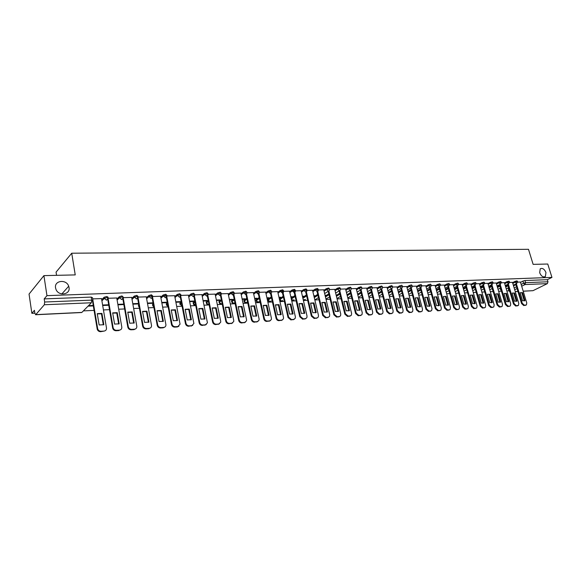 <?xml version="1.0" encoding="UTF-8"?>
<svg xmlns="http://www.w3.org/2000/svg" width="581" height="581" viewBox="0 0 581 581"><rect width="100%" height="100%" fill="white"/><g stroke="black" fill="none" stroke-linecap="round" stroke-linejoin="round"><path stroke-width="0.87" d="M69.03 287.45C70.562 294.669 58.608 296.521 55.979 289.374L55.551 287.871C54.069 280.412 66.401 278.953 68.703 286.215L69.03 287.45M545.966 272.554L545.392 276.527C543.155 277.551 541.252 276.295 539.676 272.75L540.221 268.814C542.458 267.754 544.368 269.003 545.966 272.554M108.102 297.712L108.008 297.131L106.744 296.506L104.086 297.261L104.246 298.344L106.926 297.566L108.182 298.191L106.548 300.195L104.246 298.344L101.878 300.704M123.259 297.109L121.959 295.925L119.308 296.688L119.483 297.741L122.141 296.971L123.339 297.588L121.749 299.571L119.483 297.741L117.108 300.036M138.118 296.521L136.855 295.359L134.226 296.114L134.407 297.152L137.043 296.397L138.205 297.102L136.644 298.968L134.407 297.152L132.018 299.382M152.68 295.947L151.459 294.799L148.845 295.555L149.034 296.579L151.648 295.823L152.759 296.63L151.234 298.373L149.034 296.579L146.63 298.743M166.95 295.388L165.767 294.255L163.174 294.995L163.363 296.019L165.955 295.271L167.023 296.165L165.527 297.792L163.363 296.019L160.952 298.118M180.938 294.836L179.783 293.717L177.212 294.458L177.408 295.46L179.979 294.727L181.003 295.707L179.544 297.225L177.408 295.46L174.99 297.516M194.657 294.298L193.531 293.194L190.982 293.928L191.178 294.923L193.734 294.189L194.737 294.72L194.7 295.257L193.284 296.666L191.178 294.923L188.76 296.92M208.107 293.768L207.018 292.679L204.483 293.405L204.679 294.393L207.214 293.666L208.187 294.175L208.129 294.807L206.756 296.114L204.679 294.393L202.253 296.346M221.296 293.252L220.235 292.17L217.722 292.889L217.926 293.87L220.439 293.151L221.376 293.645L221.303 294.371L219.967 295.576L217.926 293.87L215.486 295.78M234.237 292.744L233.199 291.677L230.708 292.388L230.911 293.354L233.409 292.642L234.317 293.129L234.216 293.928L232.93 295.054L230.911 293.354L228.471 295.228M246.932 292.243L245.923 291.19L243.454 291.894L243.657 292.853L246.126 292.185M259.387 291.756L258.407 290.718L255.952 291.415L256.163 292.366L258.618 291.662L259.467 292.112L259.315 293.071L258.124 294.03L256.163 292.366L253.715 294.16M271.618 291.277L270.666 290.246L268.226 290.943L268.437 291.88L270.869 291.19L271.697 291.626L271.523 292.642L270.368 293.528L268.437 291.88L265.982 293.637M283.622 290.805L282.693 289.788L280.274 290.478L280.478 291.408L282.903 290.718L283.702 291.139L283.499 292.221L282.395 293.042L280.478 291.408L278.03 293.129M295.409 290.34L294.502 289.338L292.098 290.021L292.308 290.943L294.712 290.26L295.489 290.667L295.257 291.8L294.197 292.563L292.308 290.943L289.854 292.635M306.986 289.89L306.093 288.895L303.71 289.57L303.921 290.485L306.31 289.81L307.058 290.202L306.804 291.386L305.788 292.09L303.921 290.485L301.474 292.149M318.352 289.44L317.48 288.459L315.113 289.127L315.33 290.035L317.698 289.367L318.424 289.745L318.141 290.972L317.168 291.626L315.33 290.035L312.876 291.669M329.521 289.004L328.672 288.031L326.319 288.699L326.537 289.592L328.882 288.931L329.594 289.302L329.282 290.565L328.352 291.168L326.537 289.592L324.082 291.204M340.495 288.575L339.66 287.61L337.329 288.27L337.539 289.164L339.878 288.503L340.56 288.859L340.234 290.166L339.333 290.725L337.539 289.164L335.084 290.74M351.273 288.154L350.459 287.203L348.142 287.849L348.36 288.735L350.677 288.082L351.338 288.43L350.989 289.766L350.125 290.282L348.36 288.735L345.906 290.289M361.869 287.74L361.07 286.796L358.767 287.442L358.985 288.314L361.288 287.668L361.934 288.002L361.556 289.367L360.736 289.854L358.985 288.314L356.531 289.846M372.283 287.326L371.499 286.397L369.211 287.036L369.436 287.907L371.717 287.261L372.348 287.588L371.949 288.982L371.165 289.425L369.436 287.907L366.981 289.411M382.516 286.927L381.753 286.005L379.48 286.644L379.705 287.501L381.971 286.869L382.581 287.174L382.167 288.59L381.412 289.011L379.705 287.501L377.251 288.989M392.582 286.535L391.826 285.62L389.575 286.251L389.8 287.101L392.052 286.477L392.647 286.774L392.211 288.212L391.485 288.604L389.8 287.101L387.353 288.568M402.48 286.15L401.74 285.242L399.503 285.867L399.728 286.716L402.539 286.375L402.088 287.835L401.391 288.198L399.728 286.716L397.281 288.154M412.212 285.765L411.486 284.872L409.271 285.489L409.489 286.331L412.27 285.99L411.806 287.464L411.137 287.806L409.489 286.331L407.049 287.755M421.791 285.394L421.08 284.501L418.872 285.118L419.097 285.954L421.85 285.605L421.363 287.094L420.724 287.413L419.097 285.954L416.657 287.355M431.211 285.024L430.506 284.145L428.32 284.755L428.546 285.576L431.262 285.227L430.768 286.731L430.151 287.029L428.546 285.576L426.105 286.963M440.471 284.661L439.788 283.789L437.609 284.392L437.834 285.213L440.529 284.857L439.425 286.651L437.834 285.213L435.401 286.578M449.592 284.305L448.917 283.441L446.753 284.044L446.985 284.85L449.643 284.494L448.554 286.28L446.985 284.85L444.552 286.201M458.569 283.956L457.901 283.1L455.758 283.695L455.983 284.501L458.62 284.138L457.537 285.917L455.983 284.501L453.55 285.83M467.4 283.608L466.746 282.758L464.611 283.354L464.844 284.153L467.451 283.782L466.376 285.554L464.844 284.153L462.418 285.467M476.093 283.267L475.454 282.431L473.333 283.012L473.559 283.804L476.144 283.441L475.084 285.198L473.559 283.804L471.14 285.104M484.656 282.932L484.024 282.105L481.918 282.686L482.143 283.47L484.699 283.1L483.646 284.85L482.143 283.47L479.724 284.755M493.08 282.606L492.463 281.778L490.364 282.359L490.596 283.136L493.124 282.765L492.085 284.508L490.596 283.136L488.185 284.407M501.381 282.279L500.771 281.465L498.687 282.039L498.919 282.809L501.425 282.431L500.394 284.174L498.919 282.809L496.508 284.065M509.552 281.959L508.949 281.153L506.886 281.72L507.111 282.489L509.595 282.105L508.571 283.84L507.111 282.489L504.715 283.724M517.606 281.647L517.01 280.841L514.955 281.407L515.187 282.17L517.642 281.785L516.632 283.513L515.187 282.17L512.791 283.397M43.916 275.626L75.239 274.907L71.724 253.222L528.485 249.3L533.133 264.362L547.767 264.028L551.95 277.406L46.959 295.649L43.916 275.626L29.05 294.073L31.868 313.326L34.867 313.181M83.381 310.893L94.071 310.385M103.44 309.942L109.504 309.658M118.698 309.223L124.617 308.947M133.652 308.518L139.418 308.25M148.3 307.828L153.929 307.56M162.651 307.153L168.141 306.891M176.718 306.485L182.078 306.231M190.51 305.838L195.746 305.591M204.033 305.199L209.145 304.952M217.294 304.575L222.291 304.335M230.301 303.957L235.182 303.725M243.061 303.355L247.833 303.129M255.582 302.766L260.244 302.541M267.877 302.185L272.431 301.967M279.94 301.612L284.392 301.401M291.785 301.052L296.136 300.849M303.413 300.508L307.669 300.304M314.837 299.97L318.998 299.774M326.05 299.44L330.124 299.244M337.074 298.917L341.054 298.728M347.903 298.409L351.795 298.22M358.55 297.9L362.355 297.726M369.008 297.407L372.733 297.232M379.291 296.927L382.937 296.753M389.401 296.448L392.974 296.281M399.336 295.976L402.836 295.816M409.111 295.518L412.539 295.359M418.727 295.061L422.082 294.908M428.19 294.618L431.472 294.465M437.493 294.175L440.703 294.022M446.651 293.746L449.796 293.594M455.657 293.318L458.743 293.173M464.524 292.904L467.545 292.759M473.254 292.49L476.217 292.352M481.845 292.083L484.75 291.945M490.306 291.684L493.153 291.553M498.643 291.292L501.425 291.161M506.843 290.907L508.854 290.812M56.56 275.336L56.059 272.14L71.724 253.222M31.868 313.326L34.439 310.312L34.889 313.348L35.768 314.633L44.338 304.749L44.657 302.011L91.711 300.123L93.033 300.74L92.532 297.726L91.21 297.102L91.711 300.123L91.348 302.774L44.338 304.749M46.959 295.649L44.185 298.895L44.657 302.011M508.288 288.772L508.825 288.263M513.531 285.867L515.884 284.675M520.518 282.315L522.907 281.102L523.554 283.23L525.594 282.671L547.992 281.77L547.375 283.622L532.98 290.682L523.212 291.226M547.992 281.77L547.346 279.686L551.95 277.406M512.478 282.366L509.631 282.439M504.402 282.678L501.461 282.765M496.196 283.005L493.16 283.092M487.873 283.332L484.736 283.419M479.412 283.666L476.173 283.76M470.821 284.007L467.48 284.102M462.098 284.349L458.649 284.45M453.238 284.697L449.672 284.806M444.233 285.053L440.558 285.162M435.082 285.416L431.291 285.525M425.786 285.787L421.871 285.896M416.33 286.157L412.299 286.273M406.722 286.535L402.568 286.658M396.954 286.92L392.669 287.05M387.026 287.312L382.603 287.45M376.924 287.711L372.363 287.849M366.655 288.118L361.956 288.263M356.204 288.532L351.36 288.677M345.572 288.953L340.575 289.106M325.135 295.606L325.687 295.242L325.055 295.271M334.758 289.382L329.609 289.534M313.936 296.172L313.994 295.758M314.089 296.165L314.757 295.722L313.842 295.765M323.748 289.81L318.439 289.977M302.519 296.673L302.883 296.245M302.977 296.659L303.638 296.216L302.425 296.266M312.542 290.253L307.073 290.42M290.899 297.189L291.669 297.152L291.568 296.738M291.669 297.152L292.323 296.709L290.805 296.775M301.132 290.703L295.497 290.878M279.062 297.712L280.151 297.661L280.057 297.247M280.151 297.661L280.805 297.211L278.967 297.298M289.52 291.168L283.71 291.342M267.006 298.242L268.437 298.184L268.342 297.762M268.437 298.184L269.076 297.726L266.911 297.821M277.696 291.633L271.705 291.815M254.718 298.787L256.497 298.707L256.41 298.285M256.497 298.707L257.136 298.249L254.631 298.358M265.648 292.105L259.482 292.301M242.204 299.338L244.347 299.244L244.252 298.816M244.347 299.244L244.971 298.787L242.117 298.91M253.374 292.592L247.019 292.788M229.451 299.905L231.972 299.789L231.877 299.36M231.972 299.789L232.589 299.331L229.364 299.469M240.875 293.085L234.325 293.289M216.452 300.479L219.357 300.348L219.269 299.912M219.357 300.348L219.967 299.883L216.364 300.036M228.13 293.594L221.383 293.797M203.197 301.06L206.509 300.914L206.422 300.471M206.509 300.914L207.112 300.442L203.11 300.617M215.144 294.102L208.194 294.32M189.689 301.662L193.415 301.495L193.328 301.045M193.415 301.495L194.003 301.016L189.602 301.212M201.905 294.625L194.744 294.85M175.905 302.265L180.074 302.084L179.987 301.633M180.074 302.084L180.647 301.604L175.818 301.815M188.411 295.163L181.025 295.388M161.852 302.89L166.464 302.686L166.384 302.229M165.244 296.216L165.084 295.366M166.464 302.686L167.03 302.2L161.765 302.432M174.649 295.707L167.037 295.94M147.509 303.522L152.592 303.297L152.512 302.839M151.336 296.492L151.22 295.86M152.592 303.297L153.064 302.883M160.603 296.259L152.767 296.506M132.875 304.168L138.445 303.921L138.365 303.456M137.152 296.753L137.087 296.39M146.281 296.826L138.205 297.08M131.669 297.407L123.179 297.668L128.285 326.675C128.771 328.418 129.897 329.325 131.676 329.391L134.451 329.224C136.114 328.955 136.905 327.967 136.818 326.261L131.655 297.334M116.752 297.995L108.081 298.264M101.522 298.598L92.72 298.874M101.704 299.651L104.072 297.283M116.926 298.99L119.301 296.695M124.102 306.071L124.029 305.621M131.836 298.344L134.226 296.114M138.467 305.432L138.772 304.647M146.448 297.719L148.845 295.555M152.549 304.8L153.217 303.725M160.763 297.109L163.174 294.995M166.355 304.175L167.379 302.832M174.801 296.513L177.212 294.458M179.899 303.572L181.257 301.982M188.564 295.932L190.982 293.928M193.19 302.97L194.867 301.161M202.057 295.366L204.483 293.405M206.226 302.389L208.216 300.377M215.29 294.807L217.722 292.889M219.015 301.808L221.31 299.614M228.275 294.262L230.708 292.388M231.572 301.248L234.158 298.881M241.013 293.732L243.454 291.894M243.904 300.689L246.765 298.176M253.512 293.209L255.952 291.415M256.003 300.145L259.141 297.487M265.778 292.701L268.226 290.943M267.885 299.614L271.283 296.818M277.82 292.207L280.274 290.478M279.563 299.084L283.208 296.179M289.643 291.713L292.098 290.021M295.119 296.455L291.335 299.019L291.117 298.133L294.916 295.547M301.256 291.234L303.71 289.57M302.694 297.428L306.412 294.945M312.665 290.769L315.113 289.127M314.074 296.738L317.705 294.349M323.864 290.304L326.319 288.699M325.244 296.07L328.802 293.775M334.874 289.854L337.329 288.27M336.225 295.424L339.711 293.216M345.688 289.411L348.142 287.849M347.017 294.799L350.423 292.664M356.313 288.975L358.767 287.442M357.62 294.189L360.954 292.134M366.764 288.546L369.211 287.036M368.042 293.601L371.303 291.611M377.033 288.132L379.48 286.644M378.289 293.02L381.485 291.103M387.128 287.718L389.575 286.251M388.362 292.461L391.492 290.609M397.063 287.312L399.503 285.867M398.268 291.916L401.333 290.122M406.823 286.92L409.271 285.489M408.015 291.379L411.014 289.65M416.432 286.527L418.872 285.118M417.601 290.863L420.535 289.185M425.88 286.142L428.32 284.755M427.028 290.355L429.904 288.735M435.176 285.765L437.609 284.392M436.302 289.861L439.12 288.292M444.327 285.394L446.753 284.044M445.431 289.374L448.191 287.856M453.325 285.031L455.758 283.695M454.415 288.902L457.124 287.428M462.193 284.668L464.611 283.354M463.26 288.437L465.911 287.014M470.915 284.32L473.333 283.012M471.968 287.987L474.561 286.6M479.499 283.971L481.918 282.686M480.538 287.544L483.08 286.201M487.96 283.63L490.364 282.359M488.977 287.116L491.468 285.808M496.283 283.296L498.687 282.039M497.285 286.687L499.733 285.424M504.482 282.962L506.886 281.72M505.47 286.273L507.867 285.046M512.558 282.635L514.955 281.407M520.438 282.046L517.686 282.126M88.036 306.151L93.33 305.918M102.692 305.504L108.749 305.236M117.936 304.829L123.847 304.567M500.706 288.721L500.379 289.127M44.185 298.895L91.21 297.102M547.346 279.686L524.948 280.536L522.907 281.102M153.05 302.817L147.421 303.064M138.554 303.449L132.788 303.703M123.768 304.095L117.856 304.357M108.669 304.764L102.612 305.025M93.251 305.439L88.53 305.642M522.544 292.584L524.97 300.609L522.573 300.747L520.155 292.708L522.544 292.584L521.876 292.918L524.294 300.929M526.016 305.105L523.713 305.541L521.556 303.543L515.688 284.036M516.356 283.695L522.232 303.217L524.389 305.221L526.43 304.909L526.756 302.948L520.423 282.017M524.97 300.609L524.316 300.922M514.57 292.984L516.988 301.067L514.563 301.205L512.137 293.1L514.57 292.984L513.902 293.311L516.313 301.386M518.027 305.599L515.71 306.034L513.524 304.023L507.663 284.356M508.324 284.015L514.2 303.696L516.378 305.708L518.463 305.388L518.797 303.42L512.471 282.33M516.988 301.067L516.349 301.372M506.465 293.383L508.891 301.532L506.421 301.67L504.003 293.507L506.465 293.383L505.804 293.717L508.215 301.851M509.915 306.1L507.576 306.536L505.376 304.509L499.507 284.675M500.168 284.334L506.044 304.183L508.252 306.209L509.769 306.122L510.379 305.875L510.706 303.907L504.388 282.649M508.891 301.532L508.266 301.837M498.244 293.79L500.662 301.997L498.157 302.142L495.746 293.913L498.244 293.79L497.583 294.124L499.994 302.316M501.679 306.608L499.326 307.051L497.096 305.003L491.235 285.002M491.889 284.654L497.757 304.676L499.994 306.717L501.534 306.623L502.166 306.369L502.5 304.393L496.189 282.969M500.662 301.997L500.059 302.302M489.899 294.204L492.31 302.476L489.768 302.621L487.357 294.327L489.899 294.204L489.231 294.545L491.642 302.795M493.32 307.124L490.938 307.567L488.686 305.504L482.833 285.336M483.486 284.988L489.347 305.178L491.606 307.233L493.175 307.138L493.835 306.87L494.162 304.887L487.858 283.296M492.31 302.476L491.729 302.766M481.417 294.625L483.828 302.962L481.242 303.108L478.838 294.749L481.417 294.625L480.756 294.966L483.16 303.282M484.823 307.647L482.426 308.09L480.146 306.02L474.292 285.67M474.946 285.322L480.807 305.686L483.087 307.763L484.685 307.661L485.367 307.378L485.701 305.395L479.405 283.63M483.828 302.962L483.261 303.246M472.803 295.046L475.207 303.456L472.585 303.609L470.182 295.177L472.803 295.046L472.15 295.395L474.546 303.769M476.195 308.177L473.776 308.627L471.467 306.536L465.628 286.012M466.274 285.656L472.135 306.202L474.437 308.293L476.057 308.191L476.769 307.886L477.095 305.904L470.813 283.971M475.207 303.456L474.67 303.732M464.052 295.482L466.456 303.957L463.791 304.11L461.394 295.613L464.052 295.482L463.398 295.831L465.788 304.27M467.429 308.714L464.989 309.172L462.658 307.066L456.819 286.353M457.472 285.997L463.318 306.724L465.65 308.831L467.291 308.736L468.032 308.409L468.366 306.427L462.091 284.312M466.456 303.957L465.94 304.219M455.17 295.918L457.567 304.466L454.858 304.618L452.461 296.056L455.17 295.918L454.516 296.266L456.898 304.778M458.518 309.266L456.056 309.724L453.703 307.603L447.871 286.702M448.517 286.346L454.357 307.262L456.717 309.382L458.387 309.281L459.157 308.939L459.484 306.957L453.224 284.661M457.567 304.466L457.073 304.72M446.135 296.368L448.525 304.981L445.78 305.141L443.383 296.506L446.135 296.368L445.489 296.717L447.864 305.294M449.483 309.818L446.985 310.283L444.603 308.141L438.786 287.058M439.425 286.702L445.257 307.799L447.646 309.942L449.338 309.84L450.144 309.47L450.471 307.487L444.218 285.017M448.525 304.981L448.067 305.228M436.956 296.826L439.345 305.504L436.549 305.664L434.167 296.964L436.956 296.826L436.309 297.174L438.684 305.817M440.304 310.385L437.769 310.857L435.358 308.7L429.548 287.421M430.187 287.058L436.011 308.351L438.423 310.508L440.144 310.407L440.986 310.014L441.306 308.039L435.067 285.38M439.345 305.504L438.916 305.737M427.631 297.283L430.013 306.042L427.166 306.202L424.791 297.421L427.631 297.283L426.984 297.639L429.352 306.354M430.979 310.958L428.393 311.431L425.96 309.259L420.157 287.784M420.797 287.421L426.607 308.91L429.047 311.089L430.797 310.98L431.676 310.559L431.988 308.591L425.771 285.743M430.013 306.042L429.613 306.252M418.153 297.755L420.521 306.586L417.637 306.746L415.262 297.893L418.153 297.755L417.507 298.111L419.867 306.891M421.501 311.539L418.872 312.019L416.403 309.833L410.614 288.154M407.615 289.89L411.232 287.791L417.049 309.477L419.518 311.67L421.298 311.561L422.213 311.118L422.518 309.157L416.323 286.121M420.521 306.586L420.157 306.783M408.508 298.227L410.876 307.138L407.942 307.305L405.574 298.373L408.508 298.227L407.877 298.59L410.222 307.443M411.864 312.128L409.184 312.622L406.693 310.414L400.912 288.525M401.551 288.183L407.332 310.058L409.83 312.273L411.638 312.157L412.597 311.685L412.895 309.724L406.715 286.498M398.711 298.714L401.072 307.698L398.079 307.872L395.726 298.866L398.711 298.714L398.079 299.077L400.418 308.003M402.067 312.731L399.336 313.232L396.808 311.002L391.049 288.902M391.681 288.575L397.448 310.646L399.975 312.876L401.82 312.76L402.815 312.251L403.105 310.312L396.946 286.883M388.747 299.208L391.1 308.271L388.057 308.438L385.711 299.36L388.747 299.208L388.115 299.578L390.447 308.569M392.102 313.333L389.321 313.849L386.764 311.605L381.013 289.287M381.652 288.975L387.396 311.242L389.953 313.493L391.834 313.377L392.872 312.832L393.155 310.9L387.011 287.275M378.609 299.709L380.954 308.845L377.861 309.027L375.522 299.861L378.609 299.709L377.984 300.079L380.308 309.15M381.971 313.958L379.132 314.481L376.546 312.215L370.809 289.672M371.455 289.374L377.178 311.852L379.763 314.118L381.673 314.001L382.763 313.413L383.032 311.503L376.916 287.668M368.303 300.217L370.634 309.441L367.49 309.622L365.166 300.377L368.303 300.217L367.679 300.595L369.995 309.738M371.666 314.582L368.768 315.12L366.153 312.839L360.438 290.064M361.077 289.781L366.778 312.476L369.4 314.757L371.339 314.641L372.479 314.001L372.733 312.12L366.64 288.074M354.642 300.987L357.199 301.111L359.501 310.334M361.179 315.229L358.23 315.774L355.579 313.471L349.878 290.464M360.133 310.036L357.816 300.74L354.621 300.9L356.937 310.225L360.053 310.087M350.517 290.195L356.197 313.101L358.847 315.41L360.823 315.287L362.021 314.604L362.253 312.745L356.197 288.488M357.816 300.74L357.199 301.111M343.916 301.517L346.53 301.648L348.818 310.944M350.51 315.875L347.496 316.434L344.816 314.11L339.137 290.863M347.147 301.27L343.894 301.43L346.196 310.835L349.457 310.653L347.147 301.27L346.53 301.648M339.776 290.616L345.434 313.747L348.113 316.071L350.125 315.948L351.374 315.207L351.599 313.377L345.564 288.91M333 302.062L335.68 302.185L337.953 311.561M339.653 316.536L336.581 317.11L333.864 314.764L328.2 291.27M336.29 301.808L332.978 301.967L335.273 311.46L338.585 311.271L336.29 301.808L335.68 302.185M328.839 291.037L334.474 314.394L337.191 316.739L339.239 316.616L340.546 315.817L340.749 314.023L334.743 289.331M321.889 302.621L324.634 302.737L326.892 312.193M328.606 317.211L325.469 317.8L322.709 315.432L317.073 291.684M325.237 302.352L321.867 302.519L324.147 312.099L327.517 311.903L325.237 302.352L324.634 302.737M317.371 290.028L317.466 290.42M317.713 291.466L323.319 315.062L326.072 317.429L328.156 317.299L329.521 316.434L329.703 314.677L323.733 289.766M310.581 303.188L313.391 303.297L315.636 312.839M317.357 317.894L314.147 318.497L311.365 316.115L305.751 292.112M313.987 302.912L310.559 303.079L312.825 312.745L316.253 312.549L313.987 302.912L313.391 303.297M306.049 290.471L306.143 290.856M306.383 291.902L311.961 315.737L314.749 318.119L316.87 317.989L318.308 317.052L318.468 315.352L312.534 290.209M299.062 303.761L301.938 303.863L304.168 313.486M305.904 318.591L302.628 319.209L299.803 316.805L293.942 291.328M293.819 290.783L293.732 290.398M302.534 303.478L299.041 303.645L301.292 313.406L304.785 313.21L302.534 303.478L301.938 303.863M294.523 290.928L294.611 291.299M294.85 292.337L300.399 316.427L303.224 318.831L305.381 318.7L306.884 317.676L307.022 316.028L301.125 290.66M287.341 304.35L290.282 304.444L292.497 314.154M294.247 319.296L290.899 319.935L288.031 317.509L282.213 291.793M282.083 291.226L281.996 290.834M290.87 304.052L287.312 304.226L289.549 314.081L293.107 313.878L290.87 304.052L290.282 304.444M282.787 291.386L282.874 291.749M283.107 292.78L288.619 317.124L291.488 319.557L293.681 319.419L295.25 318.308L295.366 316.725L289.512 291.117M275.394 304.945L278.415 305.032L280.608 314.829M282.373 320.015L278.945 320.676C277.5 320.603 276.534 319.79 276.048 318.228L270.267 292.265M270.136 291.677L270.049 291.284M278.989 304.64L275.365 304.822L277.587 314.764L281.211 314.553L278.989 304.64L278.415 305.032M271.145 293.231L276.629 317.843C277.115 319.405 278.081 320.218 279.526 320.291L281.77 320.153L283.405 318.947L283.499 317.429L277.682 291.582M263.229 305.555L266.323 305.635L268.495 315.519M270.274 320.748L266.773 321.424C265.299 321.358 264.326 320.53 263.832 318.954L258.102 292.744M257.964 292.134L257.884 291.749M266.89 305.243L263.2 305.424L265.401 315.461L269.097 315.251L266.89 305.243L266.323 305.635M258.959 293.681L264.406 318.57C264.9 320.146 265.88 320.973 267.347 321.039L269.628 320.901L271.342 319.586L271.407 318.148L265.633 292.054M250.832 306.18L253.999 306.252L256.156 316.224M257.957 321.496L254.369 322.194C252.873 322.121 251.878 321.293 251.384 319.703L245.705 293.238M245.567 292.606L245.487 292.214M254.565 305.853L250.803 306.034L252.989 316.173L256.751 315.955L254.565 305.853L253.999 306.252M246.54 294.146L251.951 319.31C252.445 320.901 253.439 321.736 254.936 321.801L257.26 321.663L259.046 320.233L259.082 318.882L253.367 292.541M238.203 306.812L241.449 306.877L243.584 316.943M245.4 322.252L241.725 322.971C240.2 322.905 239.198 322.063 238.704 320.458L233.075 293.739M232.937 293.078L232.858 292.693M242.001 306.47L238.174 306.659L240.338 316.892L244.173 316.674L242.001 306.47L241.449 306.877M233.896 294.603L239.263 320.066C239.757 321.671 240.759 322.513 242.284 322.586L244.659 322.44L246.518 320.879L246.533 319.63L240.861 293.035M225.326 307.451L228.653 307.509L230.773 317.669M232.603 323.021L228.841 323.77C227.287 323.704 226.27 322.854 225.777 321.228L220.206 294.247M220.061 293.558L219.981 293.187M229.204 307.102L225.297 307.298L227.44 317.633L231.354 317.408L229.204 307.102L228.653 307.509M220.998 295.075L226.329 320.835C226.815 322.462 227.839 323.305 229.393 323.377L231.812 323.225L233.744 321.533L233.736 320.392L228.122 293.536M212.203 308.112L215.616 308.162L217.708 318.41M219.567 323.806L215.704 324.583C214.128 324.51 213.089 323.661 212.602 322.019L207.083 294.77M216.154 307.748L212.174 307.945L214.295 318.381L218.282 318.156L216.154 307.748L215.616 308.162M207.853 295.547L213.14 321.62C213.634 323.261 214.665 324.118 216.248 324.183L218.71 324.031L220.722 322.186L220.693 321.17L215.137 294.044M198.825 308.78L202.319 308.823L204.389 319.172M206.27 324.605L202.311 325.411C200.699 325.338 199.653 324.481 199.16 322.825L193.705 295.301M202.849 308.409L198.789 308.613L200.888 319.151L204.955 318.918L202.849 308.409L202.319 308.823M194.453 296.019L199.69 322.419C200.184 324.082 201.237 324.939 202.849 325.011L205.354 324.859L207.439 322.847L201.897 294.567M185.179 309.462L188.767 309.499L190.808 319.942M192.71 325.418L188.651 326.253C187.009 326.188 185.942 325.316 185.455 323.646L180.066 295.838M189.29 309.077L185.15 309.288L187.22 319.935L191.367 319.695L189.29 309.077L188.767 309.499M180.793 296.499L185.978 323.239C186.465 324.91 187.532 325.781 189.181 325.854L191.737 325.694L193.887 323.515L188.397 295.097M171.264 310.16L174.939 310.189L176.958 320.734M178.89 326.246L177.328 326.958L174.721 327.118C173.044 327.045 171.961 326.166 171.475 324.481L166.159 296.39M175.447 309.767L171.228 309.971L173.276 320.734L177.503 320.487L175.447 309.767L174.939 310.189M166.849 296.978L171.991 324.067C172.477 325.759 173.559 326.645 175.237 326.711L177.851 326.551L180.059 324.191L174.634 295.642M157.066 310.871L160.835 310.886L162.825 321.533M164.786 327.088L163.167 327.829L160.509 327.996C158.795 327.924 157.698 327.038 157.211 325.331L151.968 296.956M161.336 310.465L157.03 310.675L159.049 321.547L163.363 321.3L161.336 310.465L160.835 310.886M152.629 297.45L157.712 324.917C158.199 326.631 159.303 327.517 161.01 327.59L163.675 327.423C165.127 327.212 165.883 326.362 165.941 324.866L160.596 296.194M142.577 311.598L146.448 311.605L148.409 322.353M150.399 327.938L148.721 328.723L145.998 328.89C144.255 328.824 143.144 327.931 142.657 326.202L137.486 297.53M146.935 311.176L142.541 311.394L144.531 322.375L148.939 322.121L146.935 311.176L146.448 311.605M138.118 297.922L143.151 325.788C143.638 327.517 144.749 328.41 146.492 328.483L149.215 328.316C150.769 328.076 151.539 327.161 151.532 325.563L146.267 296.76M127.791 312.338L131.764 312.338L133.695 323.189M135.722 328.81L133.971 329.638L131.197 329.805C129.418 329.739 128.292 328.839 127.805 327.096L122.714 298.111M132.243 311.903L127.755 312.128L129.716 323.225L134.211 322.963L132.243 311.903L131.764 312.338M112.699 313.094L116.774 313.079L118.669 324.045M108.088 298.264L113.142 327.757C113.687 329.42 114.82 330.277 116.549 330.32L119.388 330.146L118.916 330.567L116.077 330.742C114.355 330.691 113.222 329.841 112.67 328.178L107.63 298.707M117.239 312.643L112.663 312.876L114.588 324.089L119.178 323.828L117.239 312.643L116.774 313.079M119.388 330.146C121.124 329.863 121.93 328.831 121.799 327.059L116.737 297.922M97.288 313.871L101.472 313.842L103.338 324.917M92.909 300.261L97.688 328.861C98.291 330.436 99.431 331.243 101.101 331.272L103.999 331.097L100.644 331.693C98.973 331.664 97.833 330.858 97.23 329.282L92.372 300.137M101.929 313.406L97.252 313.638L99.14 324.975L103.832 324.706L101.929 313.406L101.472 313.842M103.999 331.097C105.778 330.807 106.606 329.761 106.483 327.967L101.508 298.525M246.133 292.149L247.012 292.613L246.889 293.499L245.647 294.531L243.657 292.853L241.217 294.683M35.768 314.633L81.885 312.411L91.348 302.774M508.636 288.358L509.45 290.355M514.163 287.98L516.516 286.789M521.157 284.443L523.554 283.23L524.984 284.559L521.694 286.215M517.046 288.554L514.693 289.737M515.231 291.539L517.911 291.408M523.19 291.154L532.98 290.682M547.375 283.622L524.984 284.559L525.594 282.671L524.948 280.536M124.029 305.628L124.211 306.637M138.409 304.981L138.59 305.984L138.953 305.657M152.505 304.35L152.687 305.345L153.399 304.72M166.326 303.725L166.515 304.713L167.56 303.819M179.885 303.115L180.074 304.095L181.446 302.962M193.19 302.519L193.379 303.485L195.063 302.135M206.24 301.931L206.429 302.89L208.412 301.336M219.044 301.357L219.24 302.309L221.506 300.566M231.616 300.791L231.812 301.735L234.361 299.825M243.955 300.239L244.151 301.169L246.969 299.106M256.068 299.694L256.272 300.617L259.337 298.416M267.964 299.164L268.168 300.079L271.487 297.741M279.65 298.634L279.86 299.542L283.412 297.087M302.904 298.314L306.623 295.838M314.277 297.617L317.916 295.235M325.454 296.949L329.02 294.654M336.435 296.295L339.921 294.088M347.227 295.664L350.633 293.528M357.831 295.046L361.171 292.991M368.26 294.444L371.52 292.461M378.507 293.863L381.702 291.952M388.58 293.296L391.71 291.444M398.486 292.737L401.551 290.958M408.232 292.199L411.232 290.471M417.819 291.677L420.753 290.006M427.246 291.161L430.129 289.541M436.527 290.66L439.345 289.091M445.656 290.173L448.416 288.655M454.64 289.694L457.349 288.22M463.478 289.222L466.136 287.798M472.186 288.764L474.786 287.384M480.756 288.314L483.305 286.978M489.195 287.878L491.693 286.578M497.51 287.45L499.958 286.186M505.695 287.029L508.092 285.801M500.597 289.875L500.924 289.469M279.751 299.985L279.86 299.542L281.712 301.125L282.744 300.413C281.4 301.648 280.383 301.401 279.693 299.687L279.49 298.779M268.081 300.522L268.168 300.079L270.049 301.67L271.116 300.922C269.751 302.207 268.727 301.96 268.023 300.21L267.819 299.295M256.192 301.067L256.272 300.617L258.175 302.229L259.279 301.437M244.085 301.619L244.151 301.169L246.083 302.795L247.23 301.96C245.828 303.347 244.768 303.115 244.027 301.285L243.831 300.355M231.761 302.178L231.812 301.735L233.765 303.369L234.927 302.548M219.204 302.752L219.24 302.309L221.223 303.957L222.131 303.565M206.408 303.34L206.429 302.89L208.441 304.56L209.029 304.4M193.364 303.936L193.379 303.485L195.659 305.141M180.081 304.538L180.074 304.095L181.998 305.788M166.529 305.156L168.047 306.361M152.716 305.788L153.791 306.826M138.634 306.427L139.222 307.131M358.412 297.37L361.731 295.228M347.801 297.995L351.2 295.802M336.98 298.532L340.481 296.383M325.941 298.983L329.58 296.985M314.684 299.331L315.49 299.542L318.482 297.595M303.18 299.52L304.429 300.057L305.388 299.418L303.289 299.963M291.335 299.019L293.173 300.588L294.168 299.912L291.568 300.108M508.905 290.863L509.261 290.456L509.726 291.284M522.232 303.217L521.556 303.543M524.389 305.221L523.713 305.541M525.863 305.127L525.195 305.446M514.2 303.696L513.524 304.023M516.378 305.708L515.71 306.034M517.882 305.621L517.206 305.94M506.044 304.183L505.376 304.509M508.252 306.209L507.576 306.536M509.769 306.122L509.101 306.441M497.757 304.676L497.096 305.003M499.994 306.717L499.326 307.051M501.534 306.623L500.866 306.95M489.347 305.178L488.686 305.504M491.606 307.233L490.938 307.567M493.175 307.138L492.506 307.472M480.807 305.686L480.146 306.02M483.087 307.763L482.426 308.09M484.685 307.661L484.017 307.995M472.135 306.202L471.467 306.536M474.437 308.293L473.776 308.627M476.057 308.191L475.396 308.526M463.318 306.724L462.658 307.066M465.65 308.831L464.989 309.172M467.291 308.736L466.63 309.07M454.357 307.262L453.703 307.603M456.717 309.382L456.056 309.724M458.387 309.281L457.734 309.622M445.257 307.799L444.603 308.141M447.646 309.942L446.985 310.283M449.338 309.84L448.685 310.181M436.011 308.351L435.358 308.7M438.423 310.508L437.769 310.857M440.144 310.407L439.49 310.748M426.607 308.91L425.96 309.259M429.047 311.089L428.393 311.431M430.797 310.98L430.151 311.322M417.049 309.477L416.403 309.833M419.518 311.67L418.872 312.019M421.298 311.561L420.651 311.91M407.332 310.058L406.693 310.414M409.83 312.273L409.184 312.622M411.638 312.157L410.999 312.505M397.448 310.646L396.808 311.002M399.975 312.876L399.336 313.232M401.82 312.76L401.18 313.115M387.396 311.242L386.764 311.605M389.953 313.493L389.321 313.849M391.834 313.377L391.195 313.733M377.178 311.852L376.546 312.215M379.763 314.118L379.132 314.481M381.673 314.001L381.042 314.357M366.778 312.476L366.153 312.839M369.4 314.757L368.768 315.12M371.339 314.641L370.714 314.996M356.197 313.101L355.579 313.471M358.847 315.41L358.23 315.774M360.823 315.287L360.198 315.65M345.434 313.747L344.816 314.11M348.113 316.071L347.496 316.434M350.125 315.948L349.508 316.311M334.474 314.394L333.864 314.764M337.191 316.739L336.581 317.11M339.239 316.616L338.621 316.986M323.319 315.062L322.709 315.432M326.072 317.429L325.469 317.8M328.156 317.299L327.546 317.669M311.961 315.737L311.365 316.115M314.749 318.119L314.147 318.497M316.87 317.989L316.267 318.366M300.399 316.427L299.803 316.805M303.224 318.831L302.628 319.209M305.381 318.7L304.785 319.078M288.619 317.124L288.031 317.509M291.488 319.557L290.899 319.935M293.681 319.419L293.093 319.797M276.629 317.843L276.048 318.228M279.526 320.291L278.945 320.676M281.77 320.153L281.182 320.53M264.406 318.57L263.832 318.954M267.347 321.039L266.773 321.424M269.628 320.901L269.054 321.286M251.951 319.31L251.384 319.703M254.936 321.801L254.369 322.194M257.26 321.663L256.693 322.048M239.263 320.066L238.704 320.458M242.284 322.586L241.725 322.971M244.659 322.44L244.093 322.825M226.329 320.835L225.777 321.228M229.393 323.377L228.841 323.77M231.812 323.225L231.253 323.624M213.14 321.62L212.602 322.019M216.248 324.183L215.704 324.583M218.71 324.031L218.165 324.43M199.69 322.419L199.16 322.825M202.849 325.011L202.311 325.411M205.354 324.859L204.824 325.258M185.978 323.239L185.455 323.646M189.181 325.854L188.651 326.253M191.737 325.694L191.214 326.094M171.991 324.067L171.475 324.481M175.237 326.711L174.721 327.118M177.851 326.551L177.328 326.958M157.712 324.917L157.211 325.331M161.01 327.59L160.509 327.996M163.675 327.423L163.167 327.829M143.151 325.788L142.657 326.202M146.492 328.483L145.998 328.89M149.215 328.316L148.721 328.723M128.285 326.675L127.805 327.088L128.285 326.675M131.676 329.391L131.197 329.805M134.451 329.224L133.971 329.638M113.106 327.575L112.634 327.996M116.549 330.32L116.077 330.742M97.601 328.497L97.15 328.926M101.101 331.272L100.644 331.693M545.392 276.527L544.55 276.948M500.335 288.989L501.294 290.703M516.749 283.499L513.343 285.235M508.636 287.624L506.233 288.851M492.31 289.353L492.942 290.841M255.93 299.818L256.134 300.74C256.853 302.534 257.899 302.774 259.257 301.452M231.499 300.893L231.696 301.837C232.458 303.71 233.533 303.936 234.92 302.512M218.943 301.452L219.139 302.396C219.691 304.088 220.678 304.459 222.116 303.5M206.146 302.011L206.342 302.97C206.742 304.495 207.635 304.96 209.029 304.371M193.11 302.585L193.306 303.558C193.589 304.909 194.374 305.446 195.659 305.163M179.827 303.173L180.016 304.154L182.013 305.882M166.282 303.769L166.464 304.756L168.076 306.528M152.469 304.379L153.834 307.066M138.387 305.003L139.273 307.436M124.022 305.635L124.319 307.262M119.308 296.688L119.49 297.777L117.108 300.072M104.086 297.261L104.275 298.489L101.9 300.849M508.687 283.826L505.267 285.583M500.502 288.031L498.048 289.294M500.51 284.16L497.067 285.946M492.245 288.445L489.739 289.745M492.201 284.494L488.737 286.31M483.857 288.866L481.3 290.202M483.762 284.843L480.284 286.68M475.338 289.294L472.738 290.674M475.193 285.191L471.699 287.058M466.688 289.737L464.03 291.154M466.492 285.54L462.977 287.442M457.901 290.18L455.184 291.647M457.646 285.903L454.117 287.835M448.968 290.638L446.201 292.149M448.663 286.266L445.111 288.227M439.897 291.11L437.079 292.664M439.534 286.644L435.968 288.634M430.681 291.582L427.798 293.194M430.252 287.021L426.672 289.04M421.312 292.069L418.371 293.732M420.818 287.406L417.223 289.461M411.791 292.57L408.784 294.284M402.11 293.078L399.045 294.85M401.478 288.191L397.854 290.318M392.269 293.594L389.132 295.431M391.565 288.597L387.919 290.761M382.262 294.124L379.059 296.027M381.477 289.004L377.824 291.212M372.087 294.669L368.812 296.644M371.223 289.425L367.555 291.669M360.786 289.846L357.104 292.134M350.169 290.282L346.472 292.606M325.977 299.128L326.638 298.983M339.362 290.725L335.658 293.093M314.749 299.6L315.774 299.491M328.359 291.168L324.648 293.579M508.244 288.641L508.869 290.732L509.878 291.793M35.586 314.749L81.652 312.527M515.253 291.611L517.932 291.48M68.703 286.215L61.847 293.95M113.142 327.757L112.67 328.178M97.688 328.861L97.23 329.282"/></g></svg>
